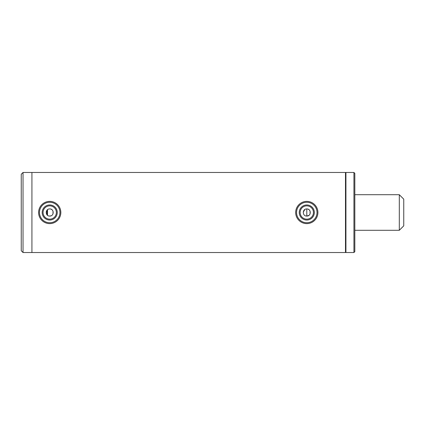 <?xml version="1.0" encoding="UTF-8"?>
<svg xmlns="http://www.w3.org/2000/svg" width="425" height="425" viewBox="0 0 425 425"><rect width="100%" height="100%" fill="white"/><g stroke="black" fill="none" stroke-linecap="round" stroke-linejoin="round"><path stroke-width="0.64" d="M47.738 209.541L46.176 212.149M48.939 215.974L49.714 216.059C45.124 216.277 45.124 208.723 49.714 208.941C54.304 208.718 54.304 216.282 49.714 216.059L51.058 215.794M304.815 209.541L303.248 212.149M306.016 215.974L306.792 216.059C302.196 216.277 302.202 208.723 306.792 208.941C311.382 208.718 311.376 216.282 306.792 216.059L308.837 215.411M345.929 172.917L345.488 172.47L345.488 252.53L345.929 252.083M23.03 172.47L23.03 252.53L21.25 250.75L21.25 174.25L23.03 172.47L31.923 172.47L31.923 252.53L345.488 252.53M23.03 252.53L31.923 252.53L31.923 172.47L345.488 172.47M310.085 213.844L310.08 211.14M309.751 210.524L309.31 209.987M308.768 209.541L308.152 209.212M53.008 213.844L53.003 211.14M52.673 210.524L52.232 209.987M51.691 209.541L51.074 209.212M399.303 194.708L399.303 230.292L403.75 225.845L403.75 199.155L399.303 194.708L354.827 194.708M399.303 230.292L354.827 230.292M314.325 212.739A7.538 7.538 0 0 1 306.553 220.033A7.538 7.538 0 0 1 299.253 212.261A7.538 7.538 0 0 1 307.025 204.967A7.538 7.538 0 0 1 314.325 212.739M300.146 212.293A6.651 6.651 0 0 0 306.579 219.146A6.651 6.651 0 0 0 313.438 212.707A6.651 6.651 0 0 0 306.999 205.854A6.651 6.651 0 0 0 300.146 212.293M317.013 212.824A10.232 10.232 0 0 0 307.11 202.273A10.232 10.232 0 0 0 296.565 212.176A10.232 10.232 0 0 0 306.467 222.727A10.232 10.232 0 0 0 317.013 212.824M317.905 212.851A11.119 11.119 0 0 0 307.142 201.386A11.119 11.119 0 0 0 295.678 212.149A11.119 11.119 0 0 0 306.441 223.614A11.119 11.119 0 0 0 317.905 212.851M55.25 217.621A7.538 7.538 0 0 1 44.598 218.036A7.538 7.538 0 0 1 44.179 207.379A7.538 7.538 0 0 1 54.836 206.964A7.538 7.538 0 0 1 55.25 217.621M44.832 207.984A6.651 6.651 0 0 0 45.199 217.382A6.651 6.651 0 0 0 54.597 217.016A6.651 6.651 0 0 0 54.23 207.618A6.651 6.651 0 0 0 44.832 207.984M57.226 219.443A10.232 10.232 0 0 0 56.663 204.988A10.232 10.232 0 0 0 42.203 205.557A10.232 10.232 0 0 0 42.771 220.012A10.232 10.232 0 0 0 57.226 219.443M57.88 220.049A11.119 11.119 0 0 0 57.263 204.335A11.119 11.119 0 0 0 41.554 204.951A11.119 11.119 0 0 0 42.165 220.665A11.119 11.119 0 0 0 57.88 220.049M345.929 172.47L345.929 252.53L353.935 252.53L353.935 172.47L345.929 172.47M353.935 172.47L354.827 173.363L354.827 251.637L353.935 252.53M306.792 208.941L306.792 216.059M47.047 210.147L47.047 214.853M47.494 209.722L47.494 215.278"/></g></svg>
